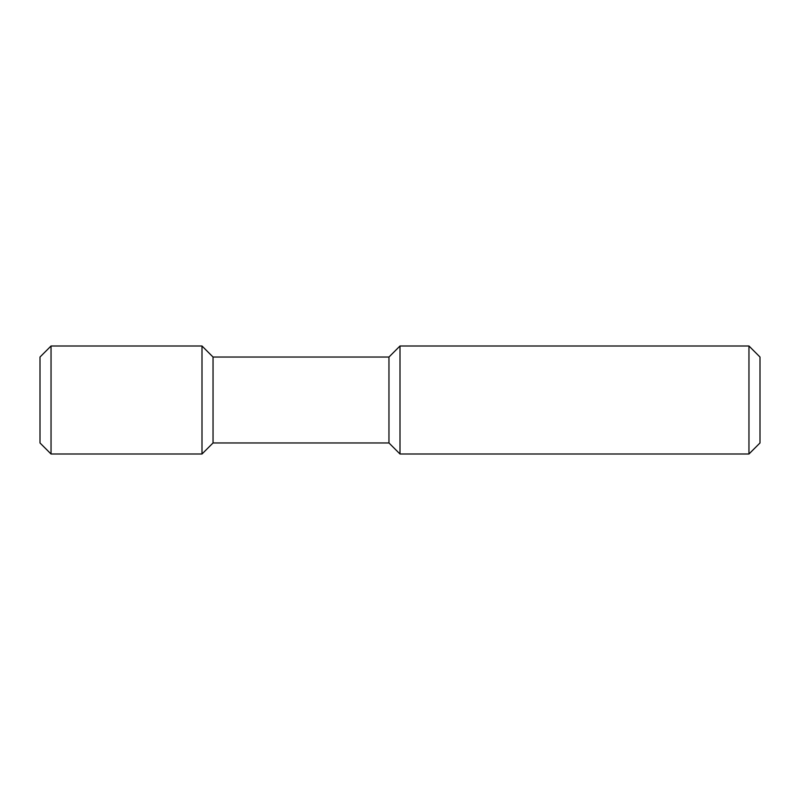 <?xml version="1.0" encoding="UTF-8"?>
<svg xmlns="http://www.w3.org/2000/svg" width="800" height="800" viewBox="0 0 800 800"><rect width="100%" height="100%" fill="white"/><g stroke="black" fill="none" stroke-linecap="round" stroke-linejoin="round"><path stroke-width="1.2" d="M748.96 346L760 357.04L760 442.96L748.96 454L400 454L400 346L748.96 346L748.96 454M400 346L388.96 357.04L388.96 442.96L400 454M388.96 357.04L213.04 357.04L213.04 442.96L202 454L51.04 454L51.04 346L202 346L202 454M51.04 346L40 357.04L40 442.96L51.04 454M388.96 442.96L213.04 442.96M213.04 357.04L202 346"/></g></svg>
